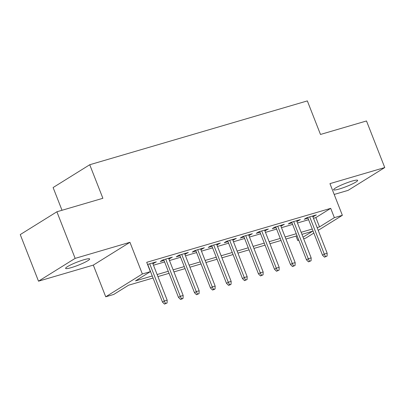 <?xml version="1.0" encoding="UTF-8"?>
<svg xmlns="http://www.w3.org/2000/svg" width="405" height="405" viewBox="0 0 405 405"><rect width="100%" height="100%" fill="white"/><g stroke="black" fill="none" stroke-linecap="round" stroke-linejoin="round"><path stroke-width="0.61" d="M71.29 267.624A12.919 1.655 158.6 0 0 83.749 262.85A12.919 1.655 158.6 0 0 89.657 258.962A12.919 1.655 158.6 0 0 83.967 259.732A12.919 1.655 158.6 0 0 71.508 264.505A12.919 1.655 158.6 0 0 65.6 268.388A12.919 1.655 158.6 0 0 71.29 267.624M339.294 189.008A12.919 1.655 158.6 0 0 351.753 184.234A12.919 1.655 158.6 0 0 357.661 180.346A12.919 1.655 158.6 0 0 351.97 181.116A12.919 1.655 158.6 0 0 339.511 185.89A12.919 1.655 158.6 0 0 333.604 189.773A12.919 1.655 158.6 0 0 339.294 189.008M153.06 278.017L128.582 285.201L113.729 294.445L105.73 296.794L142.363 273.983L150.361 271.639L135.513 280.883L152.26 275.972M93.312 265.108L129.944 242.301L75.148 258.375L56.887 211.78L20.25 234.586L38.51 281.181L93.312 265.108L105.73 296.794M62.011 210.276L53.106 187.545L89.738 164.739L307.339 100.906L320.487 134.455L366.49 120.963L384.75 167.554L329.948 183.632L342.367 215.313L318.203 230.359M334.191 194.451L348.113 190.365L384.75 167.554M313.845 233.072L305.729 238.125L303.649 238.732M298.779 240.16L297.731 240.469L298.672 239.881M296.009 236.085L297.731 240.469M75.148 258.375L38.51 281.181M152.872 263.69L156.335 261.858L147.541 264.44M168.875 258.998L172.333 257.165L162.734 259.98L160.258 261.524L164.005 260.425M184.872 254.305L188.335 252.472L178.732 255.287L176.256 256.831L180.007 255.732M200.875 249.607L204.333 247.779L194.734 250.594L192.259 252.138L196.005 251.039M216.872 244.914L220.335 243.086L210.732 245.901L208.256 247.445L212.007 246.341M232.875 240.221L236.333 238.393L226.734 241.208L224.259 242.747L228.005 241.648M248.873 235.528L252.335 233.7L242.737 236.515L240.261 238.054L244.007 236.955M264.875 230.835L268.333 229.007L258.734 231.822L256.259 233.361L260.005 232.262M280.873 226.142L284.335 224.309L274.737 227.129L272.261 228.668L276.007 227.569M296.875 221.449L300.333 219.616L290.734 222.436L288.259 223.975L292.005 222.877M313.475 218.29L315.859 217.591L330.713 208.342L146.711 262.318L150.361 271.639M153.475 265.224L164.607 261.959M169.472 260.531L180.605 257.266M185.475 255.838L196.607 252.573M201.477 251.146L212.605 247.88M217.475 246.453L228.607 243.187M233.477 241.755L244.605 238.489M249.475 237.062L260.607 233.796M265.477 232.369L276.61 229.103M281.475 227.676L292.607 224.41M297.478 222.983L308.61 219.718M312.873 216.756L316.335 214.923L306.737 217.738L304.261 219.282L308.008 218.184M129.944 242.301L142.363 273.983M330.713 208.342L334.368 217.662L342.367 215.313M56.887 211.78L102.885 198.288L89.738 164.739M303.036 237.168L312.584 231.225L301.933 234.348M297.062 235.776L285.93 239.041M281.06 240.469L269.933 243.734M265.062 245.162L253.93 248.427M249.06 249.855L237.927 253.12M233.062 254.553L221.93 257.818M217.06 259.246L205.927 262.511M201.062 263.938L189.93 267.204M185.06 268.631L173.927 271.897M169.062 273.324L157.93 276.59M317.13 227.61L319.515 226.906L334.368 217.662M157.125 274.544L168.257 271.279M173.127 269.851L184.26 266.586M189.125 265.159L200.257 261.893M205.127 260.461L216.26 257.195M221.125 255.768L232.257 252.502M237.127 251.075L248.26 247.809M253.13 246.382L264.257 243.116M269.128 241.689L280.26 238.423M285.13 236.996L296.257 233.731M301.128 232.303L312.26 229.038M315.859 217.591L319.515 226.906M313.571 215.733L313.86 216.467M297.574 220.426L297.857 221.16M281.571 225.119L281.86 225.853M265.574 229.817L265.857 230.546M249.571 234.51L249.86 235.239M233.574 239.203L233.857 239.932M217.571 243.896L217.86 244.625M201.574 248.589L201.857 249.318M185.571 253.282L185.86 254.016M169.573 257.975L169.857 258.709M153.571 262.668L153.859 263.402M307.719 217.45L322.501 255.17L324.283 254.062L309.709 216.867M325.478 256.542L324.486 257.16L327.078 256.071L325.478 256.542L324.283 254.062L327.164 253.216L312.589 216.022M322.501 255.17L324.486 257.16M327.078 256.071L327.164 253.216M291.721 222.142L306.499 259.863L308.286 258.755L293.706 221.56M309.476 261.235L308.488 261.853L311.075 260.764L309.476 261.235L308.286 258.755L311.161 257.909L296.587 220.715M306.499 259.863L308.488 261.853M311.075 260.764L311.161 257.909M275.719 226.84L290.501 264.556L292.283 263.447L277.708 226.253M293.478 265.928L292.486 266.546L295.078 265.457L293.478 265.928L292.283 263.447L295.164 262.602L280.589 225.413M290.501 264.556L292.486 266.546M295.078 265.457L295.164 262.602M259.721 231.533L274.499 269.249L276.281 268.14L261.706 230.951M277.476 270.621L276.488 271.239L279.075 270.155L277.476 270.621L276.281 268.14L279.161 267.295L264.587 230.106M274.499 269.249L276.488 271.239M279.075 270.155L279.161 267.295M243.719 236.226L258.501 273.942L260.283 272.833L245.708 235.644M261.478 275.314L260.486 275.932L263.078 274.848L261.478 275.314L260.283 272.833L263.164 271.988L248.589 234.799M258.501 273.942L260.486 275.932M263.078 274.848L263.164 271.988M227.721 240.919L242.499 278.635L244.281 277.526L229.706 240.337M245.476 280.007L244.488 280.625L247.075 279.541L245.476 280.007L244.281 277.526L247.161 276.681L232.586 239.492M242.499 278.635L244.488 280.625M247.075 279.541L247.161 276.681M211.719 245.612L226.501 283.333L228.283 282.219L213.708 245.03M229.478 284.705L228.486 285.317L230.086 284.852L231.078 284.234L229.478 284.705L228.283 282.219L231.164 281.374L216.589 244.185M226.501 283.333L228.486 285.317M231.078 284.234L231.164 281.374M195.716 250.305L210.499 288.026L212.281 286.912L197.706 249.723M213.475 289.398L212.483 290.01L214.088 289.545L215.075 288.927L213.475 289.398L212.281 286.912L215.161 286.072L200.586 248.878M210.499 288.026L212.483 290.01M215.075 288.927L215.161 286.072M179.719 254.998L194.501 292.719L196.283 291.61L181.708 254.416M197.478 294.091L196.486 294.708L199.078 293.62L197.478 294.091L196.283 291.61L199.164 290.765L184.589 253.57M194.501 292.719L196.486 294.708M199.078 293.62L199.164 290.765M163.716 259.691L178.499 297.412L180.281 296.303L165.706 259.109M181.475 298.784L180.483 299.401L182.083 298.93L183.075 298.313L181.475 298.784L180.281 296.303L183.161 295.458L168.586 258.263M178.499 297.412L180.483 299.401M183.075 298.313L183.161 295.458M147.719 264.389L162.501 302.105L164.283 300.996L149.708 263.802M165.473 303.477L164.486 304.094L167.078 303.006L165.473 303.477L164.283 300.996L167.164 300.151L152.589 262.956M162.501 302.105L164.486 304.094M167.078 303.006L167.164 300.151"/></g></svg>
